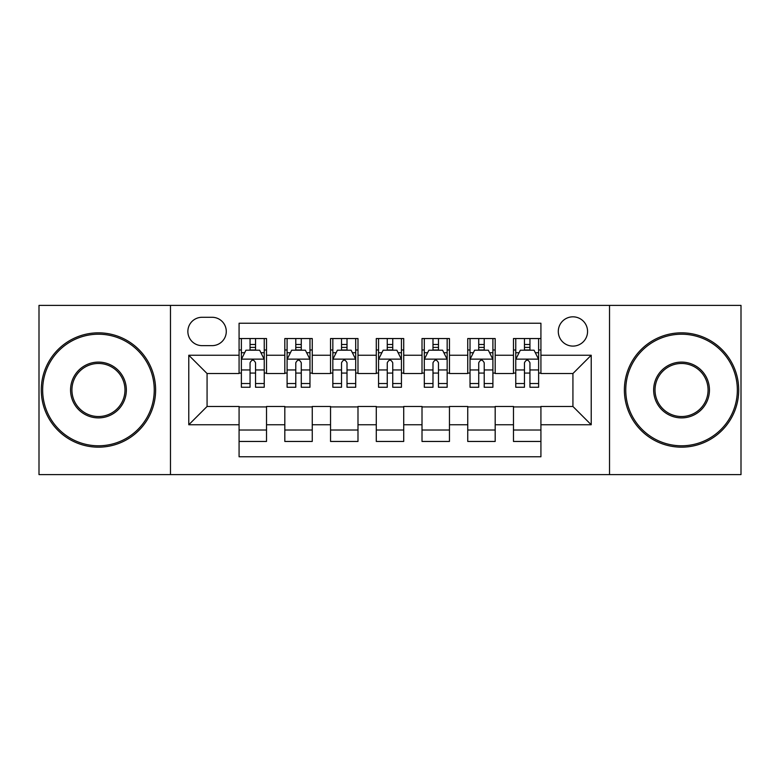 <?xml version="1.0" encoding="UTF-8"?>
<svg xmlns="http://www.w3.org/2000/svg" width="780" height="780" viewBox="0 0 780 780"><rect width="100%" height="100%" fill="white"/><g stroke="black" fill="none" stroke-linecap="round" stroke-linejoin="round"><path stroke-width="1.17" d="M572.929 316.826A14.635 14.635 0 0 0 558.295 331.461A14.635 14.635 0 0 0 572.929 346.096A14.635 14.635 0 0 0 587.564 331.461A14.635 14.635 0 0 0 572.929 316.826M609.521 474.61L741 474.61L741 305.389L609.521 305.389L609.521 474.61L170.479 474.61L170.479 305.389L39 305.389L39 474.61L170.479 474.61M540.92 338.549L513.474 338.549L513.474 355.241L495.183 355.241L495.183 373.532L513.474 373.532L513.474 355.241M495.183 355.241L495.183 338.549L467.747 338.549L467.747 355.241L449.456 355.241L449.456 373.532L467.747 373.532L467.747 355.241M449.456 355.241L449.456 338.549L422.009 338.549L422.009 355.241L403.718 355.241L403.718 373.532L422.009 373.532L422.009 355.241M403.718 355.241L403.718 338.549L376.282 338.549L376.282 355.241L357.991 355.241L357.991 373.532L376.282 373.532L376.282 355.241M357.991 355.241L357.991 338.549L330.544 338.549L330.544 355.241L312.253 355.241L312.253 373.532L330.544 373.532L330.544 355.241M312.253 355.241L312.253 338.549L284.817 338.549L284.817 373.532L266.526 373.532L266.526 338.549L239.08 338.549M239.08 441.451L266.526 441.451L266.526 406.468L284.817 406.468L284.817 441.451L312.253 441.451L312.253 406.468L330.544 406.468L330.544 424.759L312.253 424.759M330.544 424.759L330.544 441.451L357.991 441.451L357.991 406.468L376.282 406.468L376.282 424.759L357.991 424.759M376.282 424.759L376.282 441.451L403.718 441.451L403.718 406.468L422.009 406.468L422.009 424.759L403.718 424.759M422.009 424.759L422.009 441.451L449.456 441.451L449.456 406.468L467.747 406.468L467.747 424.759L449.456 424.759M467.747 424.759L467.747 441.451L495.183 441.451L495.183 406.468L513.474 406.468L513.474 424.759L495.183 424.759M202.04 345.637L212.101 345.637A14.176 14.176 0 0 0 226.278 331.461A14.176 14.176 0 0 0 212.101 317.284L202.04 317.284A14.176 14.176 0 0 0 187.863 331.461A14.176 14.176 0 0 0 202.04 345.637M609.521 305.389L170.479 305.389M540.92 355.241L540.92 323.232L239.08 323.232L239.08 373.532L207.07 373.532L207.07 406.468L239.08 406.468L239.08 456.768L540.92 456.768L540.92 406.468L572.929 406.468L572.929 373.532L540.92 373.532L540.92 355.241L591.221 355.241L591.221 424.759L540.92 424.759M239.08 424.759L188.78 424.759L188.78 355.241L239.08 355.241M513.474 424.759L513.474 441.451L540.92 441.451M239.08 349.986L241.371 349.986M250.058 349.986L255.548 349.986M264.235 349.986L266.526 349.986M239.08 373.074L241.371 373.074M250.058 373.074L255.548 373.074M264.235 373.074L266.526 373.074M239.08 406.926L266.526 406.926M239.08 430.014L266.526 430.014M284.817 373.074L287.099 373.074M295.786 373.074L301.275 373.074M309.972 373.074L312.253 373.074M284.817 349.986L287.099 349.986M295.786 349.986L301.275 349.986M309.972 349.986L312.253 349.986M284.817 406.926L312.253 406.926M284.817 430.014L312.253 430.014M330.544 406.926L357.991 406.926M330.544 430.014L357.991 430.014M330.544 349.986L332.836 349.986M341.523 349.986L347.012 349.986M355.7 349.986L357.991 349.986M330.544 373.074L332.836 373.074M341.523 373.074L347.012 373.074M355.7 373.074L357.991 373.074M376.282 406.926L403.718 406.926M376.282 430.014L403.718 430.014M376.282 349.986L378.563 349.986M387.26 349.986L392.74 349.986M401.437 349.986L403.718 349.986M376.282 373.074L378.563 373.074M387.26 373.074L392.74 373.074M401.437 373.074L403.718 373.074M422.009 406.926L449.456 406.926M422.009 430.014L449.456 430.014M422.009 349.986L424.3 349.986M432.988 349.986L438.477 349.986M447.164 349.986L449.456 349.986M422.009 373.074L424.3 373.074M432.988 373.074L438.477 373.074M447.164 373.074L449.456 373.074M467.747 406.926L495.183 406.926M467.747 430.014L495.183 430.014M467.747 349.986L470.028 349.986M478.725 349.986L484.214 349.986M492.901 349.986L495.183 349.986M467.747 373.074L470.028 373.074M478.725 373.074L484.214 373.074M492.901 373.074L495.183 373.074M513.474 406.926L540.92 406.926M513.474 430.014L540.92 430.014M513.474 349.986L515.765 349.986M524.452 349.986L529.942 349.986M538.629 349.986L540.92 349.986M513.474 373.074L515.765 373.074M524.452 373.074L529.942 373.074M538.629 373.074L540.92 373.074M207.07 373.532L188.78 355.241M207.07 406.468L188.78 424.759M591.221 355.241L572.929 373.532M591.221 424.759L572.929 406.468M255.548 344.497L250.058 344.497M264.235 383.526L255.548 383.526L255.548 387.26L264.235 387.26L264.235 359.356L259.662 350.21L245.944 350.21L241.371 359.356L241.371 387.26L250.058 387.26L250.058 383.526L241.371 383.526M241.371 359.356L241.371 338.549M264.235 359.356L264.235 338.549M250.058 350.21L250.058 338.549M255.548 338.549L255.548 350.21M255.548 383.526L255.548 362.788C253.715 359.268 251.891 359.268 250.058 362.788L250.058 383.526M98.456 334.21A55.789 55.789 0 0 0 42.656 390A55.789 55.789 0 0 0 98.456 445.79A55.789 55.789 0 0 0 154.245 390A55.789 55.789 0 0 0 98.456 334.21M98.456 447.164A57.164 57.164 0 0 1 41.291 390A57.164 57.164 0 0 1 98.456 332.836A57.164 57.164 0 0 1 155.62 390A57.164 57.164 0 0 1 98.456 447.164M98.456 362.105A27.895 27.895 0 0 1 126.35 390A27.895 27.895 0 0 1 98.456 417.895A27.895 27.895 0 0 1 70.551 390A27.895 27.895 0 0 1 98.456 362.105M98.456 416.53A26.53 26.53 0 0 0 124.975 390A26.53 26.53 0 0 0 98.456 363.47A26.53 26.53 0 0 0 71.926 390A26.53 26.53 0 0 0 98.456 416.53M681.544 334.21A55.789 55.789 0 0 0 625.755 390A55.789 55.789 0 0 0 681.544 445.79A55.789 55.789 0 0 0 737.344 390A55.789 55.789 0 0 0 681.544 334.21M681.544 447.164A57.164 57.164 0 0 1 624.38 390A57.164 57.164 0 0 1 681.544 332.836A57.164 57.164 0 0 1 738.709 390A57.164 57.164 0 0 1 681.544 447.164M681.544 362.105A27.895 27.895 0 0 1 709.449 390A27.895 27.895 0 0 1 681.544 417.895A27.895 27.895 0 0 1 653.65 390A27.895 27.895 0 0 1 681.544 362.105M681.544 416.53A26.53 26.53 0 0 0 708.074 390A26.53 26.53 0 0 0 681.544 363.47A26.53 26.53 0 0 0 655.024 390A26.53 26.53 0 0 0 681.544 416.53M301.275 344.497L295.786 344.497M309.972 383.526L301.275 383.526L301.275 387.26L309.972 387.26L309.972 359.356L305.389 350.21L291.671 350.21L287.099 359.356L287.099 387.26L295.786 387.26L295.786 383.526L287.099 383.526M287.099 359.356L287.099 338.549M309.972 359.356L309.972 338.549M295.786 350.21L295.786 338.549M301.275 338.549L301.275 350.21M301.275 383.526L301.275 362.788C299.452 359.268 297.619 359.268 295.786 362.788L295.786 383.526M347.012 344.497L341.523 344.497M355.7 383.526L347.012 383.526L347.012 387.26L355.7 387.26L355.7 359.356L351.127 350.21L337.409 350.21L332.836 359.356L332.836 387.26L341.523 387.26L341.523 383.526L332.836 383.526M332.836 359.356L332.836 338.549M355.7 359.356L355.7 338.549M341.523 350.21L341.523 338.549M347.012 338.549L347.012 350.21M347.012 383.526L347.012 362.788C345.189 359.268 343.356 359.268 341.523 362.788L341.523 383.526M392.74 344.497L387.26 344.497M401.437 383.526L392.74 383.526L392.74 387.26L401.437 387.26L401.437 359.356L396.864 350.21L383.136 350.21L378.563 359.356L378.563 387.26L387.26 387.26L387.26 383.526L378.563 383.526M378.563 359.356L378.563 338.549M401.437 359.356L401.437 338.549M387.26 350.21L387.26 338.549M392.74 338.549L392.74 350.21M392.74 383.526L392.74 362.788C390.916 359.268 389.084 359.268 387.26 362.788L387.26 383.526M438.477 344.497L432.988 344.497M447.164 383.526L438.477 383.526L438.477 387.26L447.164 387.26L447.164 359.356L442.591 350.21L428.873 350.21L424.3 359.356L424.3 387.26L432.988 387.26L432.988 383.526L424.3 383.526M424.3 359.356L424.3 338.549M447.164 359.356L447.164 338.549M432.988 350.21L432.988 338.549M438.477 338.549L438.477 350.21M438.477 383.526L438.477 362.788C436.654 359.268 434.821 359.268 432.988 362.788L432.988 383.526M484.214 344.497L478.725 344.497M492.901 383.526L484.214 383.526L484.214 387.26L492.901 387.26L492.901 359.356L488.329 350.21L474.61 350.21L470.028 359.356L470.028 387.26L478.725 387.26L478.725 383.526L470.028 383.526M470.028 359.356L470.028 338.549M492.901 359.356L492.901 338.549M478.725 350.21L478.725 338.549M484.214 338.549L484.214 350.21M484.214 383.526L484.214 362.788C482.381 359.268 480.558 359.268 478.725 362.788L478.725 383.526M529.942 344.497L524.452 344.497M538.629 383.526L529.942 383.526L529.942 387.26L538.629 387.26L538.629 359.356L534.056 350.21L520.338 350.21L515.765 359.356L515.765 387.26L524.452 387.26L524.452 383.526L515.765 383.526M515.765 359.356L515.765 338.549M538.629 359.356L538.629 338.549M524.452 350.21L524.452 338.549M529.942 338.549L529.942 350.21M529.942 383.526L529.942 362.788C528.118 359.268 526.285 359.268 524.452 362.788L524.452 383.526M284.817 424.759L266.526 424.759M284.817 355.241L266.526 355.241M264.118 359.131L241.478 359.131M241.371 352.726L244.686 352.726M260.92 352.726L264.235 352.726M250.058 369.954L241.371 369.954M264.235 369.954L255.548 369.954M255.548 347.402L250.058 347.402M309.855 359.131L287.215 359.131M287.099 352.726L290.413 352.726M306.657 352.726L309.972 352.726M295.786 369.954L287.099 369.954M309.972 369.954L301.275 369.954M301.275 347.402L295.786 347.402M355.582 359.131L332.953 359.131M332.836 352.726L336.151 352.726M352.385 352.726L355.7 352.726M341.523 369.954L332.836 369.954M355.7 369.954L347.012 369.954M347.012 347.402L341.523 347.402M401.32 359.131L378.68 359.131M378.563 352.726L381.878 352.726M398.122 352.726L401.437 352.726M387.26 369.954L378.563 369.954M401.437 369.954L392.74 369.954M392.74 347.402L387.26 347.402M447.047 359.131L424.418 359.131M424.3 352.726L427.615 352.726M443.849 352.726L447.164 352.726M432.988 369.954L424.3 369.954M447.164 369.954L438.477 369.954M438.477 347.402L432.988 347.402M492.784 359.131L470.145 359.131M470.028 352.726L473.343 352.726M489.587 352.726L492.901 352.726M478.725 369.954L470.028 369.954M492.901 369.954L484.214 369.954M484.214 347.402L478.725 347.402M538.522 359.131L515.882 359.131M515.765 352.726L519.08 352.726M535.314 352.726L538.629 352.726M524.452 369.954L515.765 369.954M538.629 369.954L529.942 369.954M529.942 347.402L524.452 347.402"/></g></svg>
